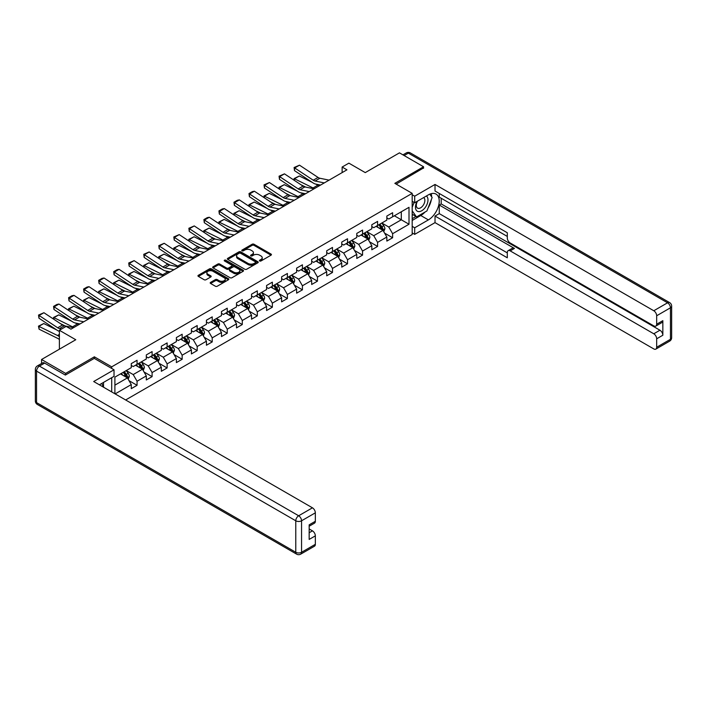 <?xml version="1.0" encoding="UTF-8"?>
<svg xmlns="http://www.w3.org/2000/svg" width="707" height="707" viewBox="0 0 707 707"><rect width="100%" height="100%" fill="white"/><g stroke="black" fill="none" stroke-linecap="round" stroke-linejoin="round"><path stroke-width="1.06" d="M259.663 260.971A0.937 0.539 0 0 0 260.989 260.971L271.037 255.174A1.334 0.769 0 0 0 271.435 254.626A1.334 0.769 0 0 0 271.037 254.078L254.016 244.251A1.334 0.769 0 0 0 252.125 244.251L242.068 250.048A0.937 0.539 0 0 0 243.394 250.817L244.693 250.066A4.277 2.474 0 0 1 250.746 250.066L252.169 250.888A4.277 2.474 0 0 1 253.424 252.629A4.277 2.474 0 0 1 252.169 254.379L250.87 255.13A0.937 0.539 0 0 0 252.196 255.899L253.495 255.147A4.277 2.474 0 0 1 259.549 255.147L260.963 255.961A4.277 2.474 0 0 1 262.217 257.71A4.277 2.474 0 0 1 260.963 259.46L259.663 260.211A0.937 0.539 0 0 0 259.663 260.971L259.663 260.211M210.598 282.367A1.334 0.769 0 0 0 210.2 282.915A1.334 0.769 0 0 0 210.598 283.463L215.37 286.22A1.334 0.769 0 0 0 217.261 286.22L228.423 279.778A1.334 0.769 0 0 0 228.821 279.23A1.334 0.769 0 0 0 228.423 278.682L211.402 268.854A1.334 0.769 0 0 0 209.511 268.854L198.349 275.297A1.334 0.769 0 0 0 197.951 275.845A1.334 0.769 0 0 0 198.349 276.384L204.12 279.716A1.334 0.769 0 0 0 206.011 279.716L210.783 276.958A1.334 0.769 0 0 0 211.181 276.41A1.334 0.769 0 0 0 210.783 275.871L207.92 274.219A3.579 2.068 0 0 1 206.877 272.752A3.579 2.068 0 0 1 209.086 270.843A3.579 2.068 0 0 1 212.984 271.294L224.19 277.763A3.579 2.068 0 0 1 225.241 279.23A3.579 2.068 0 0 1 223.032 281.139A3.579 2.068 0 0 1 219.135 280.688L217.261 279.61A1.334 0.769 0 0 0 215.37 279.61L210.598 282.367L210.598 283.463L215.37 280.723L215.37 279.61M423.555 168.266L423.555 166.764L399.464 152.853L365.254 172.605L348.878 163.149L342.126 167.038L346.951 169.821L70.947 329.17L66.131 326.387L59.388 330.284L59.388 349.196M94.367 358.431L94.367 356.823L65.654 373.402L41.563 359.492L75.773 339.74L59.388 330.284M94.367 356.823L111.715 366.836L412.19 193.356L412.19 234.53L125.643 399.968M423.555 166.764L394.842 183.343L412.19 193.356M244.79 269.234A1.334 0.769 0 0 0 246.681 269.234L257.843 262.792A1.334 0.769 0 0 0 258.232 262.244A1.334 0.769 0 0 0 257.843 261.696L240.822 251.869A1.334 0.769 0 0 0 238.922 251.869L227.76 258.311A1.334 0.769 0 0 0 227.371 258.859A1.334 0.769 0 0 0 227.76 259.407L244.79 269.234M224.879 261.175A0.937 0.539 0 0 1 225.825 261.307L225.825 260.194L243.137 270.189A1.334 0.769 0 0 1 243.526 270.737A1.334 0.769 0 0 1 243.137 271.285L231.976 277.727A1.334 0.769 0 0 1 230.084 277.727L213.054 267.891L217.836 265.16L217.836 264.047L213.054 266.804A1.334 0.769 0 0 0 212.666 267.352A1.334 0.769 0 0 0 213.054 267.891L213.054 266.804M217.836 265.16A1.334 0.769 0 0 1 219.727 265.16L219.727 264.047A1.334 0.769 0 0 0 217.836 264.047M219.727 264.047L226.629 268.033A1.334 0.769 0 0 0 228.52 268.033L231.693 266.203A1.334 0.769 0 0 0 232.082 265.655A1.334 0.769 0 0 0 231.693 265.107L224.499 260.963A0.937 0.539 0 0 1 225.825 260.194M41.563 363.504L41.563 359.492M65.654 373.402L65.654 374.904M111.715 391.925L111.715 377.688M111.715 368.444L111.715 366.836M129.01 380.658L137.061 385.306L137.061 381.241L146.314 375.903L146.314 379.968L152.093 376.628L152.093 372.562L161.346 367.225L161.346 371.29L167.126 367.949L167.126 363.884L176.379 358.546L176.379 362.603L182.159 359.271L182.159 355.206L191.411 349.868L191.411 353.924L197.191 350.592L197.191 346.527L206.444 341.189L206.444 345.246L212.224 341.914L212.224 337.849L221.477 332.511L221.477 336.567L227.256 333.227L227.256 329.17L236.509 323.824L236.509 327.889L242.289 324.548L242.289 320.492L251.542 315.145L251.542 319.211L257.321 315.87L257.321 311.814L266.574 306.467L266.574 310.532L272.363 307.192L272.363 303.126L281.607 297.788L281.607 301.854L287.396 298.513L287.396 294.448L296.64 289.11L296.64 293.175L302.428 289.835L302.428 285.769L311.681 280.432L311.681 284.488L317.461 281.156L317.461 277.091L326.714 271.753L326.714 275.81L332.493 272.478L332.493 268.413L341.746 263.075L341.746 267.131L347.526 263.799L347.526 259.734L356.779 254.396L356.779 258.453L362.558 255.112L362.558 251.056L371.811 245.709L371.811 249.774L377.591 246.434L377.591 242.377L386.844 237.031L386.844 241.096L392.624 237.755L392.624 233.699L409.008 224.234L409.008 207.319L401.302 211.773L401.302 219.789L409.008 224.234M137.061 385.306L131.281 388.647L131.281 384.581L115.135 393.905M114.896 393.764L114.896 377.131L131.281 367.667L131.281 363.61L137.061 360.27L137.061 364.335L146.314 358.988L146.314 354.932L152.093 351.591L152.093 355.656L161.346 350.31L161.346 346.253L167.126 342.913L167.126 346.969L176.379 341.631L176.379 337.566L182.159 334.234L182.159 338.291L191.411 332.953L191.411 328.888L197.191 325.556L197.191 329.612L206.444 324.274L206.444 320.209L212.224 316.869L212.224 320.934L221.477 315.596L221.477 311.531L227.256 308.19L227.256 312.255L236.509 306.918L236.509 302.852L242.289 299.512L242.289 303.577L251.542 298.23L251.542 294.174L257.321 290.833L257.321 294.899L266.574 289.552L266.574 285.495L272.363 282.155L272.363 286.22L281.607 280.873L281.607 276.817L287.396 273.476L287.396 277.542L296.64 272.195L296.64 268.139L302.428 264.798L302.428 268.854L311.681 263.517L311.681 259.451L317.461 256.12L317.461 260.176L326.714 254.838L326.714 250.773L332.493 247.441L332.493 251.498L341.746 246.16L341.746 242.094L347.526 238.754L347.526 242.819L356.779 237.481L356.779 233.416L362.558 230.075L362.558 234.141L371.811 228.803L371.811 224.738L377.591 221.397L377.591 225.462L386.844 220.116L386.844 216.059L392.624 212.719L392.624 216.784L409.008 207.319M135.514 365.219L142.452 369.231L133.208 374.569L126.261 370.565M131.281 365.448L133.208 366.553L137.061 364.335M133.208 374.569L137.061 381.241M142.452 369.231L146.314 375.903M150.547 356.54L157.484 360.552L148.24 365.89L141.303 361.887M146.314 356.761L148.24 357.875L152.093 355.656M148.24 365.89L152.093 372.562M157.484 360.552L161.346 367.225M165.579 347.862L172.526 351.865L163.273 357.212L156.335 353.208M161.346 348.083L163.273 349.196L167.126 346.969M163.273 357.212L167.126 363.884M172.526 351.865L176.379 358.546M180.621 339.183L187.558 343.187L178.305 348.533L171.368 344.521M176.379 339.404L178.305 340.518L182.159 338.291M178.305 348.533L182.159 355.206M187.558 343.187L191.411 349.868M195.653 330.505L202.591 334.508L193.338 339.855L186.401 335.843M191.411 330.726L193.338 331.839L197.191 329.612M193.338 339.855L197.191 346.527M202.591 334.508L206.444 341.189M210.686 321.826L217.623 325.83L208.371 331.168L201.433 327.164M206.444 322.047L208.371 323.161L212.224 320.934M208.371 331.168L212.224 337.849M217.623 325.83L221.477 332.511M225.719 313.148L232.656 317.151L223.403 322.489L216.466 318.486M221.477 313.369L223.403 314.482L227.256 312.255M223.403 322.489L227.256 329.17M232.656 317.151L236.509 323.824M240.751 304.47L247.689 308.473L238.436 313.811L231.498 309.807M236.509 304.69L238.436 305.804L242.289 303.577M238.436 313.811L242.289 320.492M247.689 308.473L251.542 315.145M255.784 295.782L262.721 299.795L253.468 305.132L246.531 301.129M251.542 296.012L253.468 297.126L257.321 294.899M253.468 305.132L257.321 311.814M262.721 299.795L266.574 306.467M270.816 287.104L277.754 291.116L268.501 296.454L261.563 292.451M266.574 287.334L268.501 288.438L272.363 286.22M268.501 296.454L272.363 303.126M277.754 291.116L281.607 297.788M285.849 278.425L292.786 282.438L283.534 287.776L276.596 283.772M281.607 278.646L283.534 279.76L287.396 277.542M283.534 287.776L287.396 294.448M292.786 282.438L296.64 289.11M300.882 269.747L307.819 273.75L298.575 279.097L291.629 275.094M296.64 269.968L298.575 271.081L302.428 268.854M298.575 279.097L302.428 285.769M307.819 273.75L311.681 280.432M315.914 261.069L322.852 265.072L313.608 270.419L306.661 266.406M311.681 261.29L313.608 262.403L317.461 260.176M313.608 270.419L317.461 277.091M322.852 265.072L326.714 271.753M330.947 252.39L337.884 256.394L328.64 261.74L321.703 257.728M326.714 252.611L328.64 253.725L332.493 251.498M328.64 261.74L332.493 268.413M337.884 256.394L341.746 263.075M345.979 243.712L352.926 247.715L343.673 253.053L336.735 249.05M341.746 243.933L343.673 245.046L347.526 242.819M343.673 253.053L347.526 259.734M352.926 247.715L356.779 254.396M361.021 235.033L367.958 239.037L358.705 244.375L351.768 240.371M356.779 235.254L358.705 236.368L362.558 234.141M358.705 244.375L362.558 251.056M367.958 239.037L371.811 245.709M376.053 226.355L382.991 230.358L373.738 235.696L366.8 231.693M371.811 226.576L373.738 227.689L377.591 225.462M373.738 235.696L377.591 242.377M382.991 230.358L386.844 237.031M394.356 215.776L401.302 219.789L388.77 227.018L381.833 223.014M386.844 217.897L388.77 219.011L392.624 216.784M388.77 227.018L392.624 233.699M342.126 167.038L342.126 172.605M114.896 385.138L127.419 377.909L120.482 373.897M127.419 377.909L131.281 384.581M384.581 233.116L392.624 237.755M369.549 241.794L377.591 246.434M354.516 250.472L362.558 255.112M339.475 259.151L347.526 263.799M324.442 267.829L332.493 272.478M309.41 276.508L317.461 281.156M294.377 285.186L302.428 289.835M279.345 293.865L287.396 298.513M264.312 302.543L272.363 307.192M249.279 311.23L257.321 315.87M234.247 319.909L242.289 324.548M219.214 328.587L227.256 333.227M204.182 337.266L212.224 341.914M189.149 345.944L197.191 350.592M174.116 354.622L182.159 359.271M159.075 363.301L167.126 367.949M144.042 371.979L152.093 376.628M260.043 261.104L260.963 260.574A4.277 2.474 0 0 0 262.217 258.824L262.217 257.71M253.424 252.629L253.424 253.742A4.277 2.474 0 0 1 252.169 255.492L251.241 256.022M271.02 255.183L254.016 245.364A1.334 0.769 0 0 0 252.125 245.364L242.448 250.95M257.843 261.696L257.843 262.792L240.822 252.982A1.334 0.769 0 0 0 238.922 252.982L227.778 259.416M255.483 262.624A0.937 0.539 0 0 0 255.483 261.864L240.53 253.23A0.937 0.539 0 0 0 239.213 253.23L237.835 254.025A4.277 2.474 0 0 0 236.589 255.775A4.277 2.474 0 0 0 237.835 257.516L248.051 263.419A4.277 2.474 0 0 0 254.105 263.419L255.483 262.624L255.483 263.738A0.937 0.539 0 0 0 255.757 263.358L255.757 262.244M236.589 255.775L236.589 256.888A4.277 2.474 0 0 0 237.835 258.629L237.835 257.516M255.483 263.738L254.105 264.533A4.277 2.474 0 0 1 248.051 264.533L237.835 258.629M219.727 265.16L226.629 269.146A1.334 0.769 0 0 0 228.52 269.146L231.693 267.317A1.334 0.769 0 0 0 232.082 266.769L232.082 265.655M225.825 261.307L243.12 271.294M233.796 272.168A3.579 2.068 0 0 0 237.693 272.619A3.579 2.068 0 0 0 239.903 270.71A3.579 2.068 0 0 0 238.851 269.243L234.91 266.963A1.334 0.769 0 0 0 233.018 266.963L229.846 268.793A1.334 0.769 0 0 0 229.457 269.34A1.334 0.769 0 0 0 229.846 269.888L233.796 272.168L233.796 273.282A3.579 2.068 0 0 0 237.693 273.733A3.579 2.068 0 0 0 239.903 271.824L239.903 270.71M229.457 269.34L229.457 270.454A1.334 0.769 0 0 0 229.846 271.002L229.846 269.888M233.796 273.282L229.846 271.002M225.241 279.23L225.241 280.343A3.579 2.068 0 0 1 223.032 282.252A3.579 2.068 0 0 1 219.135 281.801L217.261 280.723A1.334 0.769 0 0 0 215.37 280.723M206.877 272.752L206.877 273.865A3.579 2.068 0 0 0 207.92 275.332L207.92 274.219M210.783 275.871L210.783 276.958L207.92 275.332M228.423 278.682L228.423 279.778L211.402 269.968A1.334 0.769 0 0 0 209.511 269.968L198.367 276.402L198.349 275.297M383.751 231.675L384.9 228.785A3.615 2.086 -120 0 0 383.742 225.71L381.753 223.059M294.271 180.338L294.024 178.615L299.317 175.999L312.406 182.459M315.649 184.067L317.885 185.163A10.225 5.903 60 0 1 319.113 185.897M378.289 227.645L376.937 225.842M299.317 175.999L294.501 178.783L313.06 187.947A10.225 5.903 60 0 1 314.288 188.681M294.024 178.615L294.607 180.559M305.68 187.09L300.979 184.766M378.766 224.782L380.755 227.433A3.615 2.086 60 0 1 381.789 229.607L382.947 228.944A3.615 2.086 -120 0 0 381.913 226.77L379.924 224.119M379.023 224.64L381.223 227.583A1.838 1.06 60 0 1 381.559 228.14L382.947 228.944M324.274 182.91L315.066 181.027A6.814 3.933 60 0 1 313.236 180.223L294.678 167.957L294.501 170.634L313.06 182.901A10.225 5.903 -120 0 0 315.799 184.103L320.536 185.066M329.091 180.135L319.882 178.244A6.814 3.933 60 0 1 318.053 177.439L299.494 165.173L294.678 167.957L294.094 167.515L299.494 165.173M294.501 170.634L294.094 167.515M417.077 201.389A8.855 5.117 120 0 0 418.597 211.614A8.855 5.117 120 0 0 426.595 205.277A8.855 5.117 120 0 0 426.383 196.016M417.572 201.097A6.063 3.5 120 0 0 417.554 208.132A6.063 3.5 120 0 0 418.447 208.406A6.063 3.5 120 0 0 423.988 203.934A6.063 3.5 120 0 0 423.617 197.633A6.063 3.5 120 0 0 423.599 197.615M429.768 194.16L432.136 197.536L426.931 210.942L416.529 216.952L412.19 214.035M416.529 216.952L412.19 210.774M412.19 207.319L414.09 202.414M101.675 383.477L103.902 387.418M412.19 201.318L414.691 202.759L414.691 196.192L435.026 184.456L653.781 310.753L667.558 302.799L408.337 153.136L404.139 155.549M414.691 202.759L428.38 194.858A15.333 8.855 120 0 1 436.042 194.098A15.333 8.855 120 0 1 438.393 206.391A15.333 8.855 120 0 1 428.38 219.895L414.691 227.795L414.691 234.362L435.026 222.625L435.026 216.059L507.299 257.79L507.299 252.558A4.092 2.36 -120 0 1 508.147 250.685A4.092 2.36 -120 0 1 510.198 250.888L653.781 333.784L659.949 330.222A4.092 2.36 60 0 1 662.839 335.233L662.839 320.66A4.092 2.36 60 0 1 661.991 322.525L655.822 326.086A4.092 2.36 -120 0 0 656.67 324.213L656.67 315.764A4.092 2.36 -120 0 0 653.781 310.753M441.195 198.252L441.195 203.925L439.268 205.039L439.268 213.611L435.026 216.059M439.268 193.471L439.268 197.138L507.299 236.421M655.822 326.086A4.092 2.36 -120 0 1 653.781 325.883L510.198 242.987A4.092 2.36 -120 0 1 507.299 237.976L507.299 232.753L435.026 191.023L435.026 184.456M412.19 194.752L414.691 196.192M412.19 232.912L414.691 234.362M412.19 226.355L414.691 227.795M435.026 222.625L653.781 348.922A4.092 2.36 -120 0 0 655.822 349.125A4.092 2.36 -120 0 0 656.67 347.252L656.67 338.794A4.092 2.36 -120 0 0 653.781 333.784M423.555 167.93L396.141 184.094M439.268 205.039L514.431 248.44L510.198 250.888M441.195 203.925L659.949 330.222M439.268 213.611L507.299 252.894M508.147 250.685L512.389 248.237A4.092 2.36 60 0 1 514.431 248.44M412.19 220.451L420.762 215.502A15.333 8.855 120 0 0 425.013 212.047M428.053 208.035A15.333 8.855 120 0 0 431.358 199.533M431.606 196.785A15.333 8.855 120 0 0 431.226 193.656M412.19 218.675L415.849 216.554M412.19 215.335L412.959 214.893M44.638 363.106L39.442 366.111A4.092 2.36 -120 0 0 37.391 365.908L42.597 362.903A4.092 2.36 60 0 1 44.638 363.106L65.362 375.072L94.27 358.378L114.03 369.788L114.03 376.345L100.341 384.246A15.333 8.855 120 0 0 99.422 384.829M114.03 369.788L93.695 381.524L312.45 507.82A4.092 2.36 60 0 1 315.34 512.831L315.34 521.28A4.092 2.36 60 0 1 314.491 523.153L309.171 526.229M103.522 386.102L103.522 382.416M309.171 532.742L312.45 530.851A4.092 2.36 60 0 1 315.34 535.862L315.34 544.319A4.092 2.36 60 0 1 314.491 546.193L300.714 554.147A4.092 2.36 -120 0 0 301.562 552.273L315.34 544.319M315.34 521.28L309.171 524.841L309.171 539.423L315.34 535.862M312.45 530.851L309.171 528.96M368.718 240.353L369.867 237.464A3.615 2.086 -120 0 0 368.709 234.388L366.721 231.737M279.238 189.016L278.991 187.293L284.285 184.677L297.373 191.137M300.616 192.746L302.852 193.851A10.225 5.903 60 0 1 304.081 194.575M363.257 236.324L361.904 234.521M284.285 184.677L279.468 187.461L298.027 196.626A10.225 5.903 60 0 1 299.255 197.359M278.991 187.293L279.574 189.237M290.648 195.768L285.946 193.453M363.734 233.46L365.722 236.12A3.615 2.086 60 0 1 366.756 238.286L367.914 237.623A3.615 2.086 -120 0 0 366.88 235.449L364.892 232.797M363.981 233.319L366.191 236.262A1.838 1.06 60 0 1 366.526 236.818L367.914 237.623M353.686 249.032L354.826 246.151A3.615 2.086 -120 0 0 353.677 243.075L351.688 240.415M264.206 197.695L263.958 195.972L269.252 193.356L282.332 199.825M285.584 201.424L287.811 202.529A10.225 5.903 60 0 1 289.039 203.254M348.224 245.002L346.872 243.199M269.252 193.356L264.436 196.139L282.994 205.304A10.225 5.903 60 0 1 284.223 206.037M263.958 195.972L264.542 197.916M275.615 204.456L270.914 202.131M348.701 242.139L350.69 244.799A3.615 2.086 60 0 1 351.724 246.973L352.881 246.301A3.615 2.086 -120 0 0 351.847 244.127L349.859 241.476M348.949 241.997L351.158 244.94A1.838 1.06 60 0 1 351.494 245.497L352.881 246.301M309.242 191.597L300.033 189.706A6.814 3.933 60 0 1 298.204 188.902L279.645 176.635L279.468 179.313L298.027 191.579A10.225 5.903 -120 0 0 300.767 192.781L305.504 193.753M314.058 188.813L304.85 186.922A6.814 3.933 60 0 1 303.02 186.118L284.461 173.851L279.645 176.635L279.062 176.193L284.461 173.851M279.468 179.313L279.062 176.193M294.209 200.275L285.001 198.384A6.814 3.933 60 0 1 283.171 197.58L264.604 185.314L264.436 187.991L282.994 200.258A10.225 5.903 -120 0 0 285.734 201.46L290.471 202.432M299.026 197.492L289.817 195.6A6.814 3.933 60 0 1 287.988 194.805L269.429 182.53L264.604 185.314L264.029 184.872L269.429 182.53M264.436 187.991L264.029 184.872M338.653 257.71L339.793 254.829A3.615 2.086 -120 0 0 338.644 251.754L336.656 249.094M249.173 206.373L248.926 204.65L254.22 202.043L267.299 208.503M270.551 210.103L272.778 211.207A10.225 5.903 60 0 1 274.007 211.932M333.191 253.68L331.839 251.878M254.22 202.043L249.403 204.818L267.962 213.991A10.225 5.903 60 0 1 269.19 214.716M248.926 204.65L249.509 206.603M260.583 213.134L255.872 210.81M333.669 250.817L335.657 253.477A3.615 2.086 60 0 1 336.691 255.651L337.849 254.98A3.615 2.086 -120 0 0 336.815 252.806L334.826 250.154M333.916 250.676L336.125 253.619A1.838 1.06 60 0 1 336.461 254.175L337.849 254.98M323.62 266.398L324.76 263.508A3.615 2.086 -120 0 0 323.612 260.432L321.623 257.772M234.141 215.061L233.893 213.328L239.187 210.721L252.266 217.182M255.519 218.781L257.746 219.886A10.225 5.903 60 0 1 258.974 220.611M318.15 262.359L316.807 260.556M239.187 210.721L234.37 213.496L252.929 222.67A10.225 5.903 60 0 1 254.158 223.394M233.893 213.328L234.477 215.281M245.55 221.812L240.84 219.488M318.636 259.496L320.625 262.156A3.615 2.086 60 0 1 321.658 264.33L322.816 263.658A3.615 2.086 -120 0 0 321.782 261.484L319.794 258.833M318.884 259.354L321.093 262.297A1.838 1.06 60 0 1 321.429 262.863L322.816 263.658M308.579 275.076L309.728 272.186A3.615 2.086 -120 0 0 308.579 269.111L306.591 266.451M219.108 223.739L218.861 222.007L224.154 219.4L237.234 225.86M240.486 227.46L242.713 228.564A10.225 5.903 60 0 1 243.942 229.289M303.117 271.037L301.765 269.234M224.154 219.4L219.338 222.184L237.897 231.348A10.225 5.903 60 0 1 239.125 232.073M218.861 222.007L219.444 223.96M230.517 230.491L225.807 228.167M303.603 268.183L305.592 270.834A3.615 2.086 60 0 1 306.626 273.008L307.784 272.336A3.615 2.086 -120 0 0 306.75 270.162L304.761 267.511M303.851 268.033L306.06 270.975A1.838 1.06 60 0 1 306.396 271.541L307.784 272.336M279.177 208.954L269.959 207.063A6.814 3.933 60 0 1 268.139 206.258L249.571 193.992L249.403 196.67L267.962 208.936A10.225 5.903 -120 0 0 270.701 210.138L275.438 211.11M283.993 206.17L274.784 204.279A6.814 3.933 60 0 1 272.955 203.483L254.396 191.217L249.571 193.992L248.997 193.55L252.372 191.606L254.396 191.217M249.403 196.67L248.997 193.55M264.144 217.632L254.927 215.741A6.814 3.933 60 0 1 253.106 214.946L234.538 202.67L234.37 205.348L252.929 217.615A10.225 5.903 -120 0 0 255.669 218.816L260.406 219.789M268.96 214.848L259.752 212.957A6.814 3.933 60 0 1 257.922 212.162L239.364 199.895L234.538 202.67L233.964 202.237L237.331 200.284L239.364 199.895M234.37 205.348L233.964 202.237M249.111 226.311L239.894 224.419A6.814 3.933 60 0 1 238.073 223.624L219.506 211.358L219.338 214.027L237.897 226.293A10.225 5.903 -120 0 0 240.636 227.495L245.373 228.467M253.928 223.527L244.71 221.636A6.814 3.933 60 0 1 242.89 220.84L224.322 208.574L219.506 211.358L218.931 210.916L222.298 208.963L224.322 208.574M219.338 214.027L218.931 210.916M293.546 283.754L294.695 280.865A3.615 2.086 -120 0 0 293.546 277.789L291.558 275.138M204.076 232.417L203.828 230.685L209.122 228.078L222.201 234.538M225.453 236.138L227.681 237.243A10.225 5.903 60 0 1 228.909 237.967M288.085 279.716L286.733 277.913M209.122 228.078L204.296 230.862L222.864 240.027A10.225 5.903 60 0 1 224.092 240.751M203.828 230.685L204.411 232.638M215.485 239.169L210.774 236.845M288.571 276.861L290.559 279.512A3.615 2.086 60 0 1 291.593 281.686L292.742 281.015A3.615 2.086 -120 0 0 291.717 278.85L289.72 276.19M288.818 276.711L291.028 279.663A1.838 1.06 60 0 1 291.364 280.219L292.742 281.015M234.07 234.989L224.861 233.098A6.814 3.933 60 0 1 223.041 232.303L204.473 220.036L204.296 222.705L222.864 234.971A10.225 5.903 -120 0 0 225.604 236.173L230.341 237.145M238.895 232.205L229.678 230.323A6.814 3.933 60 0 1 227.857 229.519L209.29 217.252L204.473 220.036L203.899 219.594L207.266 217.641L209.29 217.252M204.296 222.705L203.899 219.594M278.514 292.433L279.663 289.543A3.615 2.086 -120 0 0 278.514 286.468L276.525 283.816M189.043 241.096L188.796 239.364L194.089 236.757L207.169 243.217M210.421 244.825L212.648 245.921A10.225 5.903 60 0 1 213.876 246.655M273.052 288.403L271.7 286.591M194.089 236.757L189.264 239.54L207.831 248.705A10.225 5.903 60 0 1 209.06 249.43M188.796 239.364L189.379 241.317M200.443 247.848L195.742 245.523M273.538 285.54L275.527 288.191A3.615 2.086 60 0 1 276.561 290.365L277.71 289.702A3.615 2.086 -120 0 0 276.676 287.528L274.687 284.868M273.786 285.389L275.995 288.341A1.838 1.06 60 0 1 276.322 288.898L277.71 289.702M219.037 243.668L209.829 241.776A6.814 3.933 60 0 1 207.999 240.981L189.441 228.715L189.264 231.383L207.831 243.65A10.225 5.903 -120 0 0 210.571 244.852L215.308 245.824M223.863 240.884L214.645 239.001A6.814 3.933 60 0 1 212.825 238.197L194.257 225.931L189.441 228.715L188.866 228.273L194.257 225.931M189.264 231.383L188.866 228.273M263.481 301.111L264.63 298.221A3.615 2.086 -120 0 0 263.481 295.146L261.484 292.495M174.002 249.774L173.763 248.042L179.057 245.435L192.136 251.895M195.388 253.504L197.615 254.6A10.225 5.903 60 0 1 198.844 255.333M258.02 297.081L256.668 295.279M179.057 245.435L174.231 248.219L192.799 257.383A10.225 5.903 60 0 1 194.027 258.108M173.763 248.042L174.337 249.995M185.411 256.526L180.709 254.202M258.497 294.218L260.485 296.869A3.615 2.086 60 0 1 261.519 299.043L262.677 298.381A3.615 2.086 -120 0 0 261.643 296.206L259.655 293.546M258.753 294.068L260.963 297.02A1.838 1.06 60 0 1 261.29 297.576L262.677 298.381M204.005 252.346L194.796 250.464A6.814 3.933 60 0 1 192.967 249.659L174.408 237.393L174.231 240.071L192.799 252.337A10.225 5.903 -120 0 0 195.539 253.53L200.275 254.502M208.821 249.571L199.613 247.68A6.814 3.933 60 0 1 197.792 246.876L179.225 234.609L174.408 237.393L173.825 236.951L179.225 234.609M174.231 240.071L173.825 236.951M248.449 309.79L249.598 306.9A3.615 2.086 -120 0 0 248.44 303.824L246.451 301.173M158.969 258.453L158.73 256.729L164.015 254.113L177.104 260.574M180.347 262.182L182.583 263.278A10.225 5.903 60 0 1 183.811 264.011M242.987 305.76L241.635 303.957M164.015 254.113L159.199 256.897L177.766 266.062A10.225 5.903 60 0 1 178.995 266.795M158.73 256.729L159.305 258.674M170.378 265.205L165.677 262.88M243.464 302.896L245.453 305.548A3.615 2.086 60 0 1 246.487 307.722L247.644 307.059A3.615 2.086 -120 0 0 246.61 304.885L244.622 302.234M243.721 302.755L245.93 305.698A1.838 1.06 60 0 1 246.257 306.255L247.644 307.059M188.972 261.024L179.764 259.142A6.814 3.933 60 0 1 177.934 258.338L159.375 246.071L159.199 248.749L177.766 261.016A10.225 5.903 -120 0 0 180.506 262.217L185.243 263.181M193.789 258.249L184.58 256.358A6.814 3.933 60 0 1 182.76 255.554L164.192 243.288L159.375 246.071L158.792 245.629L164.192 243.288M159.199 248.749L158.792 245.629M233.416 318.468L234.565 315.578A3.615 2.086 -120 0 0 233.407 312.503L231.419 309.852M143.936 267.131L143.689 265.408L148.983 262.792L162.071 269.252M165.314 270.861L167.55 271.965A10.225 5.903 60 0 1 168.779 272.69M227.954 314.438L226.602 312.635M148.983 262.792L144.166 265.576L162.734 274.74A10.225 5.903 60 0 1 163.962 275.474M143.689 265.408L144.272 267.352M155.346 273.883L150.644 271.568M228.432 311.575L230.42 314.235A3.615 2.086 60 0 1 231.454 316.4L232.612 315.737A3.615 2.086 -120 0 0 231.578 313.563L229.589 310.912M228.688 311.433L230.889 314.376A1.838 1.06 60 0 1 231.224 314.933L232.612 315.737M173.94 269.712L164.731 267.82A6.814 3.933 60 0 1 162.902 267.016L144.343 254.75L144.166 257.428L162.734 269.694A10.225 5.903 -120 0 0 165.465 270.896L170.201 271.868M178.756 266.928L169.547 265.037A6.814 3.933 60 0 1 167.718 264.232L149.159 251.966L144.343 254.75L143.76 254.308L149.159 251.966M144.166 257.428L143.76 254.308M218.383 327.147L219.532 324.266A3.615 2.086 -120 0 0 218.375 321.19L216.386 318.53M128.904 275.81L128.656 274.086L133.95 271.47L147.038 277.939M150.282 279.539L152.518 280.644A10.225 5.903 60 0 1 153.746 281.368M212.922 323.117L211.57 321.314M133.95 271.47L129.134 274.254L147.692 283.419A10.225 5.903 60 0 1 148.93 284.152M128.656 274.086L129.24 276.03M140.313 282.57L135.611 280.246M213.399 320.253L215.388 322.913A3.615 2.086 60 0 1 216.422 325.087L217.579 324.416A3.615 2.086 -120 0 0 216.545 322.242L214.557 319.591M213.655 320.112L215.856 323.055A1.838 1.06 60 0 1 216.192 323.612L217.579 324.416M158.907 278.39L149.698 276.499A6.814 3.933 60 0 1 147.869 275.695L129.31 263.428L129.134 266.106L147.692 278.372A10.225 5.903 -120 0 0 150.432 279.574L155.169 280.546M163.724 275.606L154.515 273.715A6.814 3.933 60 0 1 152.685 272.92L134.127 260.644L129.31 263.428L128.727 262.986L134.127 260.644M129.134 266.106L128.727 262.986M203.351 335.825L204.5 332.944A3.615 2.086 -120 0 0 203.342 329.869L201.354 327.208M113.871 284.488L113.624 282.765L118.917 280.158L132.006 286.618M135.249 288.217L137.485 289.322A10.225 5.903 60 0 1 138.713 290.047M197.889 331.795L196.537 329.992M118.917 280.158L114.101 282.933L132.66 292.106A10.225 5.903 60 0 1 133.888 292.831M113.624 282.765L114.207 284.718M125.28 291.249L120.579 288.924M198.367 328.932L200.355 331.592A3.615 2.086 60 0 1 201.389 333.766L202.547 333.094A3.615 2.086 -120 0 0 201.513 330.92L199.524 328.269M198.623 328.79L200.823 331.733A1.838 1.06 60 0 1 201.159 332.29L202.547 333.094M143.875 287.069L134.666 285.177A6.814 3.933 60 0 1 132.836 284.373L114.278 272.107L114.101 274.784L132.66 287.051A10.225 5.903 -120 0 0 135.399 288.253L140.136 289.225M148.691 284.285L139.482 282.393A6.814 3.933 60 0 1 137.653 281.598L119.094 269.332L114.278 272.107L113.694 271.665L117.07 269.721L119.094 269.332M114.101 274.784L113.694 271.665M188.318 344.512L189.467 341.622A3.615 2.086 -120 0 0 188.309 338.547L186.321 335.887M98.839 293.175L98.591 291.443L103.885 288.836L116.973 295.296M120.217 296.896L122.452 298A10.225 5.903 60 0 1 123.681 298.725M182.857 340.474L181.505 338.671M103.885 288.836L99.068 291.611L117.627 300.784A10.225 5.903 60 0 1 118.856 301.509M98.591 291.443L99.174 293.396M110.248 299.927L105.546 297.603M183.334 337.61L185.322 340.27A3.615 2.086 60 0 1 186.356 342.444L187.514 341.773A3.615 2.086 -120 0 0 186.48 339.599L184.492 336.947M183.581 337.469L185.791 340.412A1.838 1.06 60 0 1 186.127 340.977L187.514 341.773M128.842 295.747L119.633 293.856A6.814 3.933 60 0 1 117.804 293.06L99.245 280.785L99.068 283.463L117.627 295.729A10.225 5.903 -120 0 0 120.367 296.931L125.104 297.903M133.658 292.963L124.45 291.072A6.814 3.933 60 0 1 122.62 290.277L104.062 278.01L99.245 280.785L98.662 280.352L102.038 278.399L104.062 278.01M99.068 283.463L98.662 280.352M173.286 353.191L174.426 350.301A3.615 2.086 -120 0 0 173.277 347.225L171.288 344.565M83.806 301.854L83.559 300.122L88.852 297.514L101.932 303.975M105.184 305.574L107.411 306.679A10.225 5.903 60 0 1 108.639 307.404M167.824 349.152L166.472 347.349M88.852 297.514L84.036 300.298L102.595 309.463A10.225 5.903 60 0 1 103.823 310.187M83.559 300.122L84.142 302.075M95.215 308.606L90.514 306.281M168.301 346.297L170.29 348.949A3.615 2.086 60 0 1 171.324 351.123L172.481 350.451A3.615 2.086 -120 0 0 171.448 348.277L169.459 345.626M168.549 346.147L170.758 349.09A1.838 1.06 60 0 1 171.094 349.656L172.481 350.451M113.809 304.425L104.601 302.534A6.814 3.933 60 0 1 102.771 301.739L84.204 289.472L84.036 292.141L102.595 304.408A10.225 5.903 -120 0 0 105.334 305.61L110.071 306.582M118.626 301.642L109.417 299.75A6.814 3.933 60 0 1 107.588 298.955L89.029 286.688L84.204 289.472L83.629 289.03L87.005 287.077L89.029 286.688M84.036 292.141L83.629 289.03M158.253 361.869L159.393 358.979A3.615 2.086 -120 0 0 158.244 355.904L156.256 353.253M68.773 310.532L68.526 308.8L73.82 306.193L86.899 312.653M90.151 314.253L92.378 315.357A10.225 5.903 60 0 1 93.607 316.082M152.792 357.83L151.439 356.028M73.82 306.193L69.003 308.977L87.562 318.141A10.225 5.903 60 0 1 88.79 318.866M68.526 308.8L69.109 310.753M80.183 317.284L75.472 314.96M153.269 354.976L155.257 357.627A3.615 2.086 60 0 1 156.291 359.801L157.449 359.129A3.615 2.086 -120 0 0 156.415 356.964L154.426 354.304M153.516 354.826L155.726 357.777A1.838 1.06 60 0 1 156.061 358.334L157.449 359.129M98.777 313.104L89.559 311.213A6.814 3.933 60 0 1 87.739 310.417L69.171 298.151L69.003 300.82L87.562 313.086A10.225 5.903 -120 0 0 90.302 314.288L95.038 315.26M103.593 310.32L94.385 308.438A6.814 3.933 60 0 1 92.555 307.633L73.996 295.367L69.171 298.151L68.597 297.709L71.973 295.756L73.996 295.367M69.003 300.82L68.597 297.709M143.221 370.548L144.361 367.658A3.615 2.086 -120 0 0 143.212 364.582L141.223 361.931M53.741 319.211L53.493 317.478L58.787 314.871L71.867 321.332M75.119 322.94L77.346 324.036A10.225 5.903 60 0 1 78.574 324.769M137.75 366.518L136.407 364.706M58.787 314.871L53.971 317.655L72.529 326.82A10.225 5.903 60 0 1 73.758 327.544M53.493 317.478L54.077 319.431M65.15 325.962L60.44 323.638M138.236 363.654L140.225 366.306A3.615 2.086 60 0 1 141.259 368.48L142.416 367.817A3.615 2.086 -120 0 0 141.382 365.643L139.394 362.983M138.484 363.504L140.693 366.456A1.838 1.06 60 0 1 141.029 367.013L142.416 367.817M83.744 321.782L74.527 319.891A6.814 3.933 60 0 1 72.706 319.096L54.139 306.829L53.971 309.498L72.529 321.765A10.225 5.903 -120 0 0 75.269 322.966L80.006 323.939M88.561 318.998L79.352 317.116A6.814 3.933 60 0 1 77.523 316.312L58.964 304.045L54.139 306.829L53.564 306.387L56.931 304.443L58.964 304.045M53.971 309.498L53.564 306.387M128.179 379.226L129.328 376.336A3.615 2.086 -120 0 0 128.179 373.261L126.191 370.609M43.754 323.55L38.938 326.334L39.106 329.206L38.461 326.157L43.754 323.55L56.834 330.01M122.718 375.196L121.365 373.393M38.461 326.157L57.497 335.498A10.225 5.903 60 0 1 59.388 336.718M59.388 339.581A6.814 3.933 -120 0 0 57.674 338.37L39.106 329.206M123.204 372.333L125.192 374.984A3.615 2.086 60 0 1 126.226 377.158L127.384 376.495A3.615 2.086 -120 0 0 126.35 374.321L124.361 371.661M123.451 372.191L125.66 375.134A1.838 1.06 60 0 1 125.996 375.691L127.384 376.495M61.597 329.002L59.494 328.578A6.814 3.933 60 0 1 57.674 327.774L39.106 315.508L38.938 318.185L57.497 330.452A10.225 5.903 -120 0 0 59.388 331.406M73.528 327.686L64.31 325.794A6.814 3.933 60 0 1 62.49 324.99L43.922 312.724L39.106 315.508L38.532 315.066L43.922 312.724M38.938 318.185L38.532 315.066M260.963 260.574L260.963 259.46M250.87 255.899L250.87 255.13M252.169 255.492L252.169 254.379M242.068 250.817L242.068 250.048M252.125 245.364L252.125 244.251M254.016 245.364L254.016 244.251M271.037 255.174L271.037 254.078M227.76 259.407L227.76 258.311M238.922 252.982L238.922 251.869M240.822 252.982L240.822 251.869M248.051 264.533L248.051 263.419M254.105 264.533L254.105 263.419M226.629 269.146L226.629 268.033M228.52 269.146L228.52 268.033M231.693 267.317L231.693 266.203M243.137 271.285L243.137 270.189M217.261 280.723L217.261 279.61M219.135 281.801L219.135 280.688M209.511 269.968L209.511 268.854M211.402 269.968L211.402 268.854M382.628 230.155L384.873 228.856M381.913 226.77L383.742 225.71M379.341 228.255L380.755 227.433M317.885 185.163L313.06 187.947M315.066 181.027L319.882 178.244M313.236 180.223L318.053 177.439M656.67 324.213L662.839 320.66M662.839 335.233L656.67 338.794M656.67 347.252L670.448 339.298L670.448 307.801L656.67 315.764M420.762 215.502L428.38 219.895M670.448 339.298A4.092 2.36 60 0 1 669.609 341.163A4.092 4.092 0 0 0 671.65 337.628A4.092 2.36 180 0 1 670.448 339.298M670.448 307.801A4.092 2.36 0 0 0 671.65 306.131A4.092 4.092 0 0 0 669.609 302.596A4.092 2.36 -60 0 0 667.558 302.799A4.092 2.36 60 0 1 670.448 307.801M402.946 154.86L406.286 152.933A4.092 2.36 60 0 1 408.337 153.136A4.092 2.36 -60 0 1 410.378 152.933L669.609 302.596M37.391 365.908A4.092 4.092 0 0 0 35.35 369.452A4.092 2.36 180 0 0 36.552 371.122A4.092 2.36 -60 0 1 39.442 366.111L298.663 515.774A4.092 2.36 -60 0 0 295.773 520.785L36.552 371.122L36.552 402.61L295.773 552.273L295.773 520.785A4.092 2.36 -0 0 0 301.562 520.785L301.562 552.273A4.092 2.36 180 0 1 295.773 552.273A4.092 2.36 -60 0 0 296.622 554.147A4.092 4.092 0 0 0 300.714 554.147M315.34 512.831L301.562 520.785A4.092 2.36 -120 0 0 298.663 515.774L312.45 507.82M37.391 404.484A4.092 2.36 -60 0 1 36.552 402.61A4.092 2.36 -0 0 1 35.35 400.94A4.092 4.092 0 0 0 37.391 404.484L296.622 554.147M367.596 238.833L369.841 237.534M366.88 235.449L368.709 234.388M364.308 236.933L365.722 236.12M302.852 193.851L298.027 196.626M352.563 247.512L354.808 246.213M351.847 244.127L353.677 243.075M349.276 245.612L350.69 244.799M287.811 202.529L282.994 205.304M300.033 189.706L304.85 186.922M298.204 188.902L303.02 186.118M285.001 198.384L289.817 195.6M283.171 197.58L287.988 194.805M337.531 256.19L339.775 254.9M336.815 252.806L338.644 251.754M334.243 254.29L335.657 253.477M272.778 211.207L267.962 213.991M322.498 264.869L324.743 263.578M321.782 261.484L323.612 260.432M319.211 262.969L320.625 262.156M257.746 219.886L252.929 222.67M307.465 273.547L309.71 272.257M306.75 270.162L308.579 269.111M304.178 271.647L305.592 270.834M242.713 228.564L237.897 231.348M269.959 207.063L274.784 204.279M268.139 206.258L272.955 203.483M254.927 215.741L259.752 212.957M253.106 214.946L257.922 212.162M239.894 224.419L244.71 221.636M238.073 223.624L242.89 220.84M292.433 282.226L294.669 280.935M291.717 278.85L293.546 277.789M289.145 280.325L290.559 279.512M227.681 237.243L222.864 240.027M224.861 233.098L229.678 230.323M223.041 232.303L227.857 229.519M277.4 290.904L279.636 289.614M276.676 287.528L278.514 286.468M274.113 289.013L275.527 288.191M212.648 245.921L207.831 248.705M209.829 241.776L214.645 239.001M207.999 240.981L212.825 238.197M262.368 299.582L264.604 298.292M261.643 296.206L263.481 295.146M259.08 297.691L260.485 296.869M197.615 254.6L192.799 257.383M194.796 250.464L199.613 247.68M192.967 249.659L197.792 246.876M247.335 308.27L249.571 306.971M246.61 304.885L248.44 303.824M244.048 306.37L245.453 305.548M182.583 263.278L177.766 266.062M179.764 259.142L184.58 256.358M177.934 258.338L182.76 255.554M232.303 316.948L234.538 315.649M231.578 313.563L233.407 312.503M229.006 315.048L230.42 314.235M167.55 271.965L162.734 274.74M164.731 267.82L169.547 265.037M162.902 267.016L167.718 264.232M217.261 325.627L219.506 324.327M216.545 322.242L218.375 321.19M213.974 323.726L215.388 322.913M152.518 280.644L147.692 283.419M149.698 276.499L154.515 273.715M147.869 275.695L152.685 272.92M202.229 334.305L204.473 333.015M201.513 330.92L203.342 329.869M198.941 332.405L200.355 331.592M137.485 289.322L132.66 292.106M134.666 285.177L139.482 282.393M132.836 284.373L137.653 281.598M187.196 342.983L189.441 341.693M186.48 339.599L188.309 338.547M183.908 341.083L185.322 340.27M122.452 298L117.627 300.784M119.633 293.856L124.45 291.072M117.804 293.06L122.62 290.277M172.163 351.662L174.408 350.372M171.448 348.277L173.277 347.225M168.876 349.762L170.29 348.949M107.411 306.679L102.595 309.463M104.601 302.534L109.417 299.75M102.771 301.739L107.588 298.955M157.131 360.34L159.375 359.05M156.415 356.964L158.244 355.904M153.843 358.44L155.257 357.627M92.378 315.357L87.562 318.141M89.559 311.213L94.385 308.438M87.739 310.417L92.555 307.633M142.098 369.019L144.343 367.728M141.382 365.643L143.212 364.582M138.811 367.127L140.225 366.306M77.346 324.036L72.529 326.82M74.527 319.891L79.352 317.116M72.706 319.096L77.523 316.312M127.066 377.697L129.31 376.407M126.35 374.321L128.179 373.261M123.778 375.806L125.192 374.984M59.388 334.411L57.497 335.498M59.494 328.578L64.31 325.794M57.674 327.774L62.49 324.99M655.822 349.125L669.609 341.163M671.65 337.628L671.65 306.131M410.378 152.933A4.092 4.092 0 0 0 406.286 152.933M35.35 369.452L35.35 400.94"/></g></svg>
